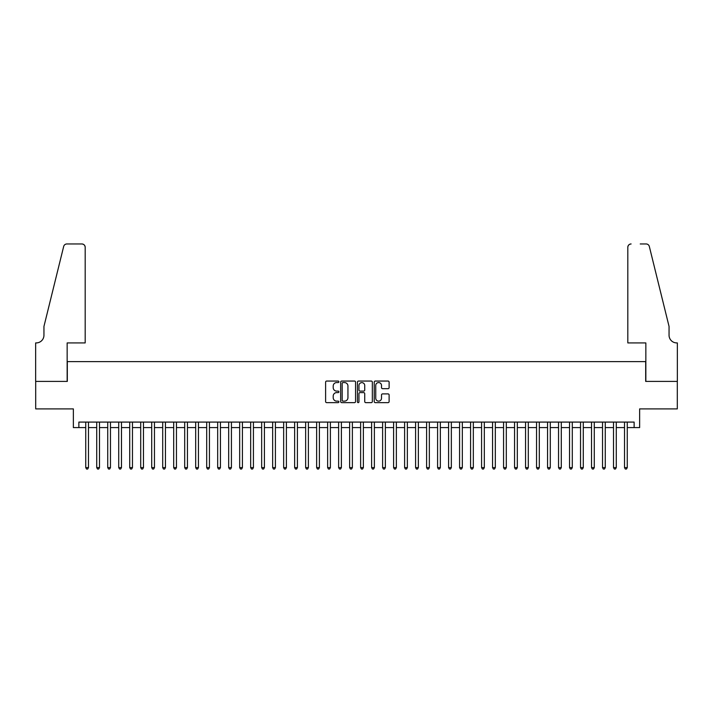 <?xml version="1.0" encoding="UTF-8"?>
<svg xmlns="http://www.w3.org/2000/svg" width="713" height="713" viewBox="0 0 713 713"><rect width="100%" height="100%" fill="white"/><g stroke="black" fill="none" stroke-linecap="round" stroke-linejoin="round"><path stroke-width="1.07" d="M338.907 381.811A0.758 0.758 0 0 0 338.149 381.054L326.688 381.054A1.078 1.078 0 0 0 325.609 382.141L325.609 401.562A1.078 1.078 0 0 0 326.688 402.64L338.149 402.64A0.758 0.758 0 0 0 338.907 401.891A0.758 0.758 0 0 0 338.149 401.134L336.67 401.134A3.458 3.458 0 0 1 333.212 397.676L333.212 396.063A3.458 3.458 0 0 1 336.67 392.605L338.149 392.605A0.758 0.758 0 0 0 338.907 391.847A0.758 0.758 0 0 0 338.149 391.098L336.67 391.098A3.458 3.458 0 0 1 333.212 387.64L333.212 386.018A3.458 3.458 0 0 1 336.67 382.569L338.149 382.569A0.758 0.758 0 0 0 338.907 381.811M388.041 388.665A1.078 1.078 0 0 0 389.12 387.587L389.12 382.141A1.078 1.078 0 0 0 388.041 381.054L375.305 381.054A1.078 1.078 0 0 0 374.227 382.141L374.227 401.562A1.078 1.078 0 0 0 375.305 402.64L388.041 402.64A1.078 1.078 0 0 0 389.12 401.562L389.12 394.984A1.078 1.078 0 0 0 388.041 393.906L382.596 393.906A1.078 1.078 0 0 0 381.508 394.984L381.508 398.246A2.888 2.888 0 0 1 378.63 401.134A2.888 2.888 0 0 1 375.742 398.246L375.742 385.457A2.888 2.888 0 0 1 378.63 382.569A2.888 2.888 0 0 1 381.508 385.457L381.508 387.587A1.078 1.078 0 0 0 382.596 388.665L388.041 388.665M78.867 427.586L78.867 422.087L634.133 422.087L634.133 427.586L639.632 427.586L639.632 408.897L677.297 408.897L677.297 381.402L645.684 381.402L645.684 361.616L67.316 361.616L67.316 381.402L35.703 381.402L35.703 408.897L73.368 408.897L73.368 427.586L85.738 427.586M355.555 382.141A1.078 1.078 0 0 0 354.477 381.054L341.741 381.054A1.078 1.078 0 0 0 340.662 382.141L340.662 401.562A1.078 1.078 0 0 0 341.741 402.64L354.477 402.64A1.078 1.078 0 0 0 355.555 401.562L355.555 382.141M358.523 381.054L371.259 381.054A1.078 1.078 0 0 1 372.338 382.141L372.338 401.562A1.078 1.078 0 0 1 371.259 402.64L365.805 402.64A1.078 1.078 0 0 1 364.726 401.562L364.726 393.683A1.078 1.078 0 0 0 363.648 392.605L360.038 392.605A1.078 1.078 0 0 0 358.951 393.683L358.951 401.891A0.758 0.758 0 0 1 358.202 402.64A0.758 0.758 0 0 1 357.445 401.891L357.445 382.141A1.078 1.078 0 0 1 358.523 381.054M88.483 427.586L96.727 427.586M99.481 427.586L107.725 427.586M110.47 427.586L118.723 427.586M121.468 427.586L129.713 427.586M132.466 427.586L140.711 427.586M143.465 427.586L151.709 427.586M154.454 427.586L162.707 427.586M165.452 427.586L173.696 427.586M176.45 427.586L184.694 427.586M187.448 427.586L195.692 427.586M198.437 427.586L206.69 427.586M209.435 427.586L217.679 427.586M220.433 427.586L228.677 427.586M231.422 427.586L239.675 427.586M242.42 427.586L250.664 427.586M253.418 427.586L261.662 427.586M264.416 427.586L272.66 427.586M275.405 427.586L283.658 427.586M286.403 427.586L294.647 427.586M297.401 427.586L305.645 427.586M308.39 427.586L316.643 427.586M319.388 427.586L327.632 427.586M330.386 427.586L338.63 427.586M341.384 427.586L349.628 427.586M352.374 427.586L360.626 427.586M363.372 427.586L371.616 427.586M374.37 427.586L382.614 427.586M385.368 427.586L393.612 427.586M396.357 427.586L404.61 427.586M407.355 427.586L415.599 427.586M418.353 427.586L426.597 427.586M429.342 427.586L437.595 427.586M440.34 427.586L448.584 427.586M451.338 427.586L459.582 427.586M462.336 427.586L470.58 427.586M473.325 427.586L481.578 427.586M484.323 427.586L492.567 427.586M495.321 427.586L503.565 427.586M506.31 427.586L514.563 427.586M517.308 427.586L525.552 427.586M528.306 427.586L536.55 427.586M539.304 427.586L547.548 427.586M550.293 427.586L558.546 427.586M561.291 427.586L569.535 427.586M572.289 427.586L580.534 427.586M583.287 427.586L591.532 427.586M594.277 427.586L602.53 427.586M605.275 427.586L613.519 427.586M616.273 427.586L624.517 427.586M627.262 427.586L634.133 427.586M342.926 382.569A0.758 0.758 0 0 0 342.169 383.327L342.169 400.376A0.758 0.758 0 0 0 342.926 401.134L344.495 401.134A3.458 3.458 0 0 0 347.944 397.676L347.944 386.018A3.458 3.458 0 0 0 344.495 382.569L342.926 382.569M364.726 385.51A2.888 2.888 0 0 0 361.839 382.623A2.888 2.888 0 0 0 358.951 385.51L358.951 390.02A1.078 1.078 0 0 0 360.038 391.098L363.648 391.098A1.078 1.078 0 0 0 364.726 390.02L364.726 385.51M88.483 422.087L88.483 467.612L85.738 467.612L85.738 422.087M88.483 467.612L87.663 469.038L86.558 469.038L85.738 467.612M85.186 342.917L85.186 247.259A3.298 3.298 0 0 0 81.888 243.962L66.879 243.962A3.298 3.298 0 0 0 63.671 246.466L43.948 326.429L43.948 335.226A7.7 7.7 0 0 1 36.256 342.917L35.65 342.917L35.65 381.402L67.156 381.402L67.156 342.917L85.186 342.917L85.186 247.259C84.972 245.272 83.876 244.167 81.888 243.962L72.762 243.962M63.671 246.466C64.518 244.657 64.518 244.657 63.671 246.466C64.518 244.657 64.518 244.657 63.671 246.466M43.948 335.226A7.7 7.7 0 0 1 36.256 342.917M627.814 342.917L627.814 247.259L627.814 342.917L645.844 342.917L645.844 381.402L677.35 381.402L677.35 342.917L676.744 342.917A7.7 7.7 0 0 1 669.052 335.226A7.7 7.7 0 0 0 676.744 342.917M663.001 301.911L649.329 246.466L669.052 326.429L669.052 335.226M640.238 243.962L646.121 243.962A3.298 3.298 0 0 1 649.329 246.466C648.482 244.657 648.482 244.657 649.329 246.466C648.482 244.657 648.482 244.657 649.329 246.466M631.112 243.962A3.298 3.298 0 0 0 627.814 247.259C628.028 245.272 629.124 244.167 631.112 243.962M99.481 422.087L99.481 467.612L96.727 467.612L96.727 422.087M99.481 467.612L98.652 469.038L97.556 469.038L96.727 467.612M110.47 422.087L110.47 467.612L107.725 467.612L107.725 422.087M110.47 467.612L109.65 469.038L108.554 469.038L107.725 467.612M121.468 422.087L121.468 467.612L118.723 467.612L118.723 422.087M121.468 467.612L120.649 469.038L119.543 469.038L118.723 467.612M132.466 422.087L132.466 467.612L129.713 467.612L129.713 422.087M132.466 467.612L131.638 469.038L130.541 469.038L129.713 467.612M143.465 422.087L143.465 467.612L140.711 467.612L140.711 422.087M143.465 467.612L142.636 469.038L141.539 469.038L140.711 467.612M154.454 422.087L154.454 467.612L151.709 467.612L151.709 422.087M154.454 467.612L153.634 469.038L152.529 469.038L151.709 467.612M165.452 422.087L165.452 467.612L162.707 467.612L162.707 422.087M165.452 467.612L164.632 469.038L163.527 469.038L162.707 467.612M176.45 422.087L176.45 467.612L173.696 467.612L173.696 422.087M176.45 467.612L175.621 469.038L174.525 469.038L173.696 467.612M187.448 422.087L187.448 467.612L184.694 467.612L184.694 422.087M187.448 467.612L186.619 469.038L185.523 469.038L184.694 467.612M198.437 422.087L198.437 467.612L195.692 467.612L195.692 422.087M198.437 467.612L197.617 469.038L196.512 469.038L195.692 467.612M209.435 422.087L209.435 467.612L206.69 467.612L206.69 422.087M209.435 467.612L208.606 469.038L207.51 469.038L206.69 467.612M220.433 422.087L220.433 467.612L217.679 467.612L217.679 422.087M220.433 467.612L219.604 469.038L218.508 469.038L217.679 467.612M231.422 422.087L231.422 467.612L228.677 467.612L228.677 422.087M231.422 467.612L230.602 469.038L229.506 469.038L228.677 467.612M242.42 422.087L242.42 467.612L239.675 467.612L239.675 422.087M242.42 467.612L241.6 469.038L240.495 469.038L239.675 467.612M253.418 422.087L253.418 467.612L250.664 467.612L250.664 422.087M253.418 467.612L252.589 469.038L251.493 469.038L250.664 467.612M264.416 422.087L264.416 467.612L261.662 467.612L261.662 422.087M264.416 467.612L263.587 469.038L262.491 469.038L261.662 467.612M275.405 422.087L275.405 467.612L272.66 467.612L272.66 422.087M275.405 467.612L274.585 469.038L273.48 469.038L272.66 467.612M286.403 422.087L286.403 467.612L283.658 467.612L283.658 422.087M286.403 467.612L285.574 469.038L284.478 469.038L283.658 467.612M297.401 422.087L297.401 467.612L294.647 467.612L294.647 422.087M297.401 467.612L296.572 469.038L295.476 469.038L294.647 467.612M308.39 422.087L308.39 467.612L305.645 467.612L305.645 422.087M308.39 467.612L307.57 469.038L306.474 469.038L305.645 467.612M319.388 422.087L319.388 467.612L316.643 467.612L316.643 422.087M319.388 467.612L318.568 469.038L317.463 469.038L316.643 467.612M330.386 422.087L330.386 467.612L327.632 467.612L327.632 422.087M330.386 467.612L329.558 469.038L328.461 469.038L327.632 467.612M341.384 422.087L341.384 467.612L338.63 467.612L338.63 422.087M341.384 467.612L340.556 469.038L339.459 469.038L338.63 467.612M352.374 422.087L352.374 467.612L349.628 467.612L349.628 422.087M352.374 467.612L351.554 469.038L350.448 469.038L349.628 467.612M363.372 422.087L363.372 467.612L360.626 467.612L360.626 422.087M363.372 467.612L362.552 469.038L361.446 469.038L360.626 467.612M374.37 422.087L374.37 467.612L371.616 467.612L371.616 422.087M374.37 467.612L373.541 469.038L372.444 469.038L371.616 467.612M385.368 422.087L385.368 467.612L382.614 467.612L382.614 422.087M385.368 467.612L384.539 469.038L383.442 469.038L382.614 467.612M396.357 422.087L396.357 467.612L393.612 467.612L393.612 422.087M396.357 467.612L395.537 469.038L394.432 469.038L393.612 467.612M407.355 422.087L407.355 467.612L404.61 467.612L404.61 422.087M407.355 467.612L406.526 469.038L405.43 469.038L404.61 467.612M418.353 422.087L418.353 467.612L415.599 467.612L415.599 422.087M418.353 467.612L417.524 469.038L416.428 469.038L415.599 467.612M429.342 422.087L429.342 467.612L426.597 467.612L426.597 422.087M429.342 467.612L428.522 469.038L427.426 469.038L426.597 467.612M440.34 422.087L440.34 467.612L437.595 467.612L437.595 422.087M440.34 467.612L439.52 469.038L438.415 469.038L437.595 467.612M451.338 422.087L451.338 467.612L448.584 467.612L448.584 422.087M451.338 467.612L450.509 469.038L449.413 469.038L448.584 467.612M462.336 422.087L462.336 467.612L459.582 467.612L459.582 422.087M462.336 467.612L461.507 469.038L460.411 469.038L459.582 467.612M473.325 422.087L473.325 467.612L470.58 467.612L470.58 422.087M473.325 467.612L472.505 469.038L471.4 469.038L470.58 467.612M484.323 422.087L484.323 467.612L481.578 467.612L481.578 422.087M484.323 467.612L483.494 469.038L482.398 469.038L481.578 467.612M495.321 422.087L495.321 467.612L492.567 467.612L492.567 422.087M495.321 467.612L494.492 469.038L493.396 469.038L492.567 467.612M506.31 422.087L506.31 467.612L503.565 467.612L503.565 422.087M506.31 467.612L505.49 469.038L504.394 469.038L503.565 467.612M517.308 422.087L517.308 467.612L514.563 467.612L514.563 422.087M517.308 467.612L516.488 469.038L515.383 469.038L514.563 467.612M528.306 422.087L528.306 467.612L525.552 467.612L525.552 422.087M528.306 467.612L527.477 469.038L526.381 469.038L525.552 467.612M539.304 422.087L539.304 467.612L536.55 467.612L536.55 422.087M539.304 467.612L538.475 469.038L537.379 469.038L536.55 467.612M550.293 422.087L550.293 467.612L547.548 467.612L547.548 422.087M550.293 467.612L549.473 469.038L548.368 469.038L547.548 467.612M561.291 422.087L561.291 467.612L558.546 467.612L558.546 422.087M561.291 467.612L560.471 469.038L559.366 469.038L558.546 467.612M572.289 422.087L572.289 467.612L569.535 467.612L569.535 422.087M572.289 467.612L571.461 469.038L570.364 469.038L569.535 467.612M583.287 422.087L583.287 467.612L580.534 467.612L580.534 422.087M583.287 467.612L582.459 469.038L581.362 469.038L580.534 467.612M594.277 422.087L594.277 467.612L591.532 467.612L591.532 422.087M594.277 467.612L593.457 469.038L592.351 469.038L591.532 467.612M605.275 422.087L605.275 467.612L602.53 467.612L602.53 422.087M605.275 467.612L604.446 469.038L603.35 469.038L602.53 467.612M616.273 422.087L616.273 467.612L613.519 467.612L613.519 422.087M616.273 467.612L615.444 469.038L614.348 469.038L613.519 467.612M627.262 422.087L627.262 467.612L624.517 467.612L624.517 422.087M627.262 467.612L626.442 469.038L625.337 469.038L624.517 467.612"/></g></svg>
